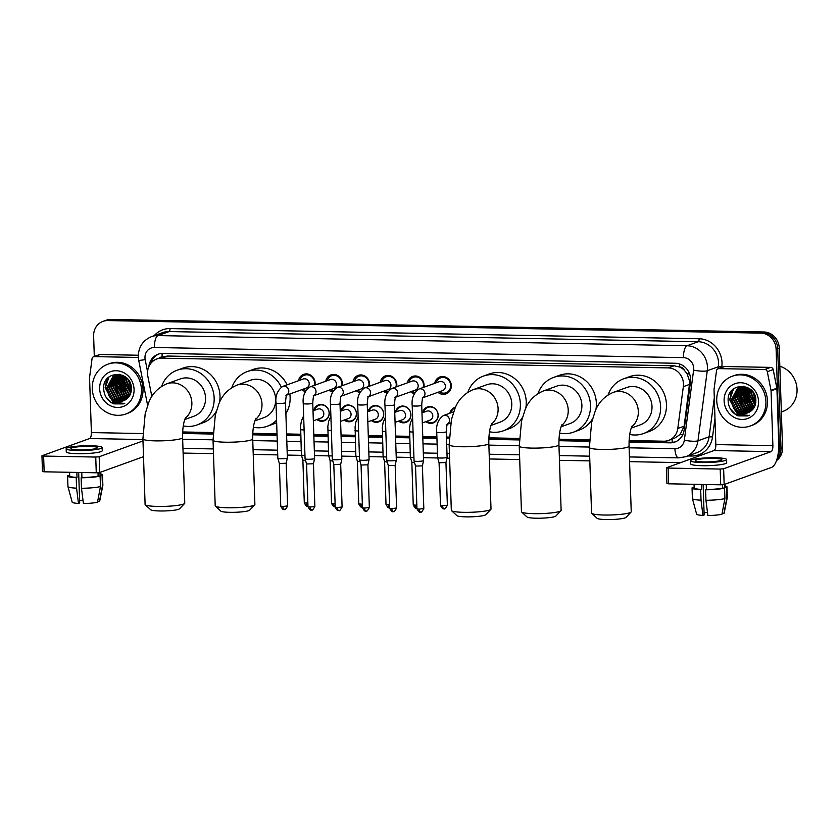 <?xml version="1.0" encoding="UTF-8"?>
<svg xmlns="http://www.w3.org/2000/svg" width="839" height="839" viewBox="0 0 839 839"><rect width="100%" height="100%" fill="white"/><g stroke="black" fill="none" stroke-linecap="round" stroke-linejoin="round"><path stroke-width="1.26" d="M313.681 410.575A8.474 7.792 70.2 0 1 318.484 404.901A8.474 7.792 70.2 0 1 329.224 413.019A8.474 7.792 70.2 0 1 324.232 420.832A8.474 7.792 70.2 0 1 316.911 419.542M340.917 411.1A8.474 7.792 70.2 0 1 345.72 405.426A8.474 7.792 70.2 0 1 356.46 413.543A8.474 7.792 70.2 0 1 351.468 421.356A8.474 7.792 70.2 0 1 344.158 420.066M368.164 411.624A8.474 7.792 70.2 0 1 372.956 405.95A8.474 7.792 70.2 0 1 383.706 414.067A8.474 7.792 70.2 0 1 378.714 421.881A8.474 7.792 70.2 0 1 371.394 420.591M395.4 412.148A8.474 7.792 70.2 0 1 400.203 406.475A8.474 7.792 70.2 0 1 410.942 414.592A8.474 7.792 70.2 0 1 405.95 422.405A8.474 7.792 70.2 0 1 398.63 421.105M422.636 412.673A8.474 7.792 70.2 0 1 427.439 406.999A8.474 7.792 70.2 0 1 438.178 415.116A8.474 7.792 70.2 0 1 433.197 422.929A8.474 7.792 70.2 0 1 425.876 421.629M298.516 380.717A9.009 8.285 70.2 0 1 303.687 374.341A9.009 8.285 70.2 0 1 315.118 382.972A9.009 8.285 70.2 0 1 314.94 385.153M305.333 391.519A9.009 8.285 70.2 0 1 301.746 389.684M325.752 381.242A9.009 8.285 70.2 0 1 330.923 374.865A9.009 8.285 70.2 0 1 342.354 383.496A9.009 8.285 70.2 0 1 342.176 385.667M332.58 392.044A9.009 8.285 70.2 0 1 328.993 390.208M352.988 381.766A9.009 8.285 70.2 0 1 358.169 375.39A9.009 8.285 70.2 0 1 369.6 384.021A9.009 8.285 70.2 0 1 369.412 386.192M359.816 392.568A9.009 8.285 70.2 0 1 356.229 390.733M380.235 382.29A9.009 8.285 70.2 0 1 385.405 375.903A9.009 8.285 70.2 0 1 396.837 384.545A9.009 8.285 70.2 0 1 396.658 386.716M387.062 393.092A9.009 8.285 70.2 0 1 383.465 391.257M407.471 382.815A9.009 8.285 70.2 0 1 412.652 376.428A9.009 8.285 70.2 0 1 424.073 385.07A9.009 8.285 70.2 0 1 423.894 387.24M414.298 393.617A9.009 8.285 70.2 0 1 410.711 391.782M434.717 383.339A9.009 8.285 70.2 0 1 439.888 376.952A9.009 8.285 70.2 0 1 451.319 385.594A9.009 8.285 70.2 0 1 446.002 393.911A9.009 8.285 70.2 0 1 437.948 392.295M629.114 440.538L663.701 441.209A15.878 14.609 -109.8 0 0 668.568 440.412L674.441 438.294L680.125 434.476L684.142 426.191L689.784 381.64L687.026 373.628L684.288 370.23A5.296 4.866 -109.8 0 0 679.653 366.937A15.878 5.873 -88.9 0 1 679.653 364.021M668.568 440.412A15.878 14.609 -109.8 0 0 677.797 428.477L683.334 386.653A15.878 14.609 -109.8 0 0 683.47 383.916A15.878 14.609 -109.8 0 0 668.201 367.902L161.77 358.169A15.878 14.609 -109.8 0 0 156.893 358.966A15.878 14.609 -109.8 0 0 147.853 376.354L151.849 396.553M679.653 366.937L679.391 366.937A15.878 14.609 70.2 0 1 684.288 370.23M679.391 366.937L674.074 365.783L167.643 356.04L162.105 356.995A5.296 4.866 -109.8 0 0 158.896 358.243M182.65 431.959L213.054 432.546M252.77 433.312L277.017 433.773M286.56 433.952L300.687 434.224M313.796 434.476L327.934 434.749M341.043 435.001L355.17 435.273M368.279 435.525L382.416 435.798M395.526 436.049L409.652 436.322M422.762 436.574L436.888 436.846M446.432 437.035L449.169 437.088M488.885 437.843L519.289 438.43M558.994 439.196L589.408 439.783M449.882 413.197A8.474 7.792 70.2 0 1 454.686 407.523A8.474 7.792 70.2 0 1 455.504 407.282M94.304 356.491L93.622 336.03A15.878 14.609 70.2 0 1 102.987 321.368L104.55 320.802A15.878 14.609 70.2 0 1 109.416 320.005L762.389 332.559A15.878 14.609 70.2 0 1 777.669 348.584L780.973 448.246A15.878 14.609 70.2 0 1 776.883 459.447A15.878 14.609 70.2 0 0 780.973 448.246L777.669 348.584A15.878 14.609 70.2 0 0 762.389 332.559L109.416 320.005A15.878 14.609 70.2 0 0 104.55 320.802L106.113 320.246A15.878 14.609 70.2 0 1 110.979 319.439L763.951 331.992A15.878 14.609 70.2 0 1 779.232 348.017L782.535 447.68A15.878 14.609 70.2 0 1 776.505 460.58M629.051 442.048L670.015 442.835A15.878 14.609 -109.8 0 0 674.892 442.038A15.878 14.609 -109.8 0 0 684.11 430.113L690.487 382.007A15.878 14.609 -109.8 0 0 690.623 379.28A15.878 14.609 -109.8 0 0 675.353 363.256L163.007 353.408A15.878 14.609 -109.8 0 0 158.131 354.205A15.878 14.609 -109.8 0 0 148.849 366.633M102.987 321.368A15.878 14.609 70.2 0 1 107.853 320.571L760.826 333.125A15.878 14.609 70.2 0 1 776.106 349.139L779.41 448.813A15.878 14.609 70.2 0 1 777.554 456.909M680.513 462.635L629.575 461.66M589.827 460.894L559.456 460.307M519.708 459.552L489.347 458.964M449.589 458.199L446.904 458.146M437.696 457.968L423.464 457.695M410.46 457.444L396.218 457.171M383.213 456.919L368.982 456.647M355.977 456.395L341.746 456.122M328.731 455.881L314.499 455.598M301.495 455.357L287.263 455.084M277.719 454.895L253.231 454.423M213.473 453.658L183.112 453.081M106.186 385.479A21.174 19.475 70.2 0 1 106.91 379.092M730.643 397.476A21.174 19.475 70.2 0 1 731.367 391.1M182.587 433.469L213.012 434.057M252.707 434.822L277.069 435.284M286.613 435.472L300.74 435.745M313.849 435.997L327.986 436.27M341.095 436.521L355.222 436.783M368.331 437.035L382.458 437.308M395.568 437.559L409.705 437.832M422.814 438.084L436.941 438.357M446.484 438.545L449.127 438.598M488.822 439.353L519.236 439.94M558.931 440.706L589.356 441.293M150.978 363.151A15.878 14.609 70.2 0 1 158.917 353.953M675.657 441.733A15.878 14.609 70.2 0 1 671.578 442.279L629.072 441.461M589.377 440.695L558.952 440.108M519.257 439.342L488.843 438.766M449.138 438L446.463 437.948M436.92 437.769L422.793 437.497M409.684 437.245L395.557 436.972M382.437 436.72L368.311 436.448M355.201 436.196L341.074 435.923M327.965 435.672L313.828 435.399M300.719 435.147L286.592 434.875M277.048 434.696L252.728 434.224M213.022 433.459L182.608 432.872M718.855 368.625A2.643 2.433 -109.8 0 0 718.037 368.751L723.9 366.643A2.643 2.433 70.2 0 1 724.718 366.507L718.855 368.625L764.832 369.506L770.684 367.388A2.643 2.433 70.2 0 1 773.18 369.6L776.872 388.247A2.643 2.433 70.2 0 1 776.924 388.709L778.739 443.558A21.174 7.834 -88.9 0 1 771.628 467.365L724.151 484.502L720.722 484.806L720.198 469.064L723.638 468.76L771.104 451.623A5.296 1.961 91.1 0 0 772.887 445.677L771.062 390.827A2.643 2.433 -109.8 0 0 771.01 390.366L767.318 371.719A2.643 2.433 -109.8 0 0 764.832 369.506M724.718 366.507L770.684 367.388M718.037 368.751A2.643 2.433 -109.8 0 0 716.506 370.744L714.052 389.275A2.643 2.433 -109.8 0 0 714.031 389.726L715.845 444.576A5.296 1.961 91.1 0 1 714.062 450.522L666.407 467.795L668.075 468.068L668.599 483.799L720.722 484.806M668.599 483.799L666.932 483.537L666.407 467.795M668.075 468.068L720.198 469.064M703.722 461.922A13.235 1.72 -1.9 0 0 721.834 459.72A13.235 1.72 -1.9 0 0 713.486 458.388A13.235 1.72 -1.9 0 0 695.384 460.59A13.235 1.72 -1.9 0 0 703.722 461.922M694.042 484.292L694.168 487.941A15.354 2.003 -1.9 0 0 701.467 489.399L700.68 489.682L701.026 500.18L702.935 515.419L704.141 514.978L703.124 484.46M701.31 484.428L701.467 489.399M690.612 460.747L690.717 463.904A17.997 2.349 -1.9 0 0 702.065 465.697A17.997 2.349 -1.9 0 0 726.7 462.709L726.595 459.562A17.997 2.349 -1.9 0 0 715.248 457.758A17.997 2.349 -1.9 0 0 690.612 460.747A17.997 2.349 -1.9 0 0 701.96 462.551A17.997 2.349 -1.9 0 0 726.595 459.562M722.096 513.52L723.9 513.552L726.878 497.884L726.522 487.386L724.529 487.354A15.354 2.003 -1.9 0 0 724.854 486.924L724.77 484.271M726.522 487.386A17.472 2.276 -1.9 0 0 726.973 486.851A17.472 2.276 -1.9 0 0 724.823 485.833M702.935 515.419A13.76 1.793 -1.9 0 1 696.632 514.171L692.406 498.576A17.472 2.276 -1.9 0 1 692.395 498.502L692.049 488.015A17.472 2.276 -1.9 0 1 692.5 487.48L694.157 487.511M692.049 488.015A17.472 2.276 -1.9 0 0 700.68 489.682M726.878 497.884A17.472 2.276 -1.9 0 0 727.308 497.412A17.472 2.276 -1.9 0 0 727.319 497.349L726.973 486.851M692.406 498.576A17.472 2.276 -1.9 0 0 701.026 500.18M723.9 513.552A13.76 1.793 -1.9 0 0 724.13 513.258L727.308 497.412M707.466 512.43A10.592 1.384 -1.9 0 0 704.068 512.755M705.945 500.275A17.472 2.276 -1.9 0 0 724.917 498.586L721.949 514.255A13.76 1.793 -1.9 0 1 707.854 515.513L705.945 500.275L705.599 489.777L706.386 489.494L706.228 484.523M706.386 489.494A15.354 2.003 -1.9 0 0 722.578 488.057L724.571 488.099L724.917 498.586M722.473 484.753L722.578 488.057M724.529 487.354L724.435 484.397M705.599 489.777A17.472 2.276 -1.9 0 0 724.571 488.099M779.83 366.265A23.817 21.908 70.2 0 1 797.05 389.401A23.817 21.908 70.2 0 1 783.007 411.383L781.35 411.98M716.737 400.633A26.47 24.341 70.2 0 1 732.332 376.208A26.47 24.341 70.2 0 1 765.913 401.577A26.47 24.341 70.2 0 1 750.307 425.992A26.47 24.341 70.2 0 1 716.737 400.633M732.332 376.208L733.894 375.641A26.47 24.341 70.2 0 1 767.475 401.011A26.47 24.341 70.2 0 1 751.87 425.436L750.307 425.992M738.131 415.871L747.685 415.924L749.311 415.211C742.41 417.13 737.082 414.571 733.328 407.534A13.235 12.176 70.2 0 0 747.769 412.84A13.235 12.176 70.2 0 0 750.601 411.33C754.062 408.834 755.813 405.3 755.855 400.706C756.149 381.965 727.119 381.85 728.126 400.413C728.451 407.754 731.786 412.903 738.131 415.871M758.529 401.43A18.531 17.042 70.2 0 1 741.928 419.458A18.531 17.042 70.2 0 1 724.109 400.769A18.531 17.042 70.2 0 1 740.711 382.741A18.531 17.042 70.2 0 1 758.529 401.43M740.596 387.366L733.611 399.207L739.809 410.806L748.776 412.421M740.344 387.429L739.222 388.027L733.118 399.385L739.316 410.984L748.545 412.536M741.624 387.167L735.562 398.504L741.76 410.103L749.72 411.918M741.361 387.209L735.079 398.682L741.277 410.271L749.489 412.054M742.693 387.062L737.523 397.801L743.711 409.39L750.622 411.32M742.421 387.073L737.03 397.98L743.228 409.568L750.402 411.477M743.794 387.041L739.474 397.099L745.672 408.687L751.545 410.617M743.511 387.041L738.981 397.267L745.179 408.866L751.325 410.795M744.927 387.136L741.424 396.386L747.622 407.985L752.415 409.81M744.644 387.104L740.942 396.564L747.13 408.163L752.195 410.019M746.112 387.345L743.375 395.683L749.573 407.282L753.212 408.876M745.808 387.272L742.893 395.861L749.091 407.45L753.023 409.117M747.339 387.681L745.336 394.98L751.534 406.569L753.967 407.796M747.025 387.587L744.843 395.159L751.041 406.747L753.779 408.079M748.619 388.195L747.287 394.278L753.485 405.866L754.639 406.537M748.294 388.048L746.794 394.445L752.992 406.045L754.481 406.873M749.961 388.981L749.237 393.564L755.226 405.027M749.626 388.74L748.755 393.743L755.09 405.426M751.408 390.24L751.188 392.862L755.677 403.129M751.031 389.883L750.706 393.04L755.582 403.653M753.149 392.316L755.855 400.413M752.667 391.666L755.855 401.231M747.13 387.293L739.841 387.566L737.754 388.562L731.66 399.92L737.859 411.509L747.811 412.83M749.426 388.593L739.348 387.744L737.261 388.74L731.168 400.088L733.328 407.534M743.941 386.307L740.827 387.261M744.308 386.38L740.575 387.324M743.522 386.244L742.788 386.548M742.546 386.664L741.854 387.031M743.26 386.328L742.536 386.622M742.295 386.727L741.592 387.083M743.585 386.464L742.914 386.905M743.323 386.506L742.641 386.926M744.539 386.433L744.004 386.863M744.35 386.391L743.732 386.863M753.191 393.176L755.729 400.245M747.339 395.295L749.877 402.363M745.378 395.998L747.916 403.066M743.427 396.711L745.965 403.769M739.516 398.116L742.064 405.185M732.95 389.422L729.605 399.647L737.219 413.721L748.556 415.567M747.465 391.886L752.069 404.797M745.514 392.589L750.118 405.51M743.553 393.292L748.157 406.212M739.652 394.708L744.256 407.618M733.485 388.971L729.846 399.553L737.46 413.637L748.682 415.515M730.297 408.855L735.509 414.34L748 415.808M631.075 512.063L625.999 517.39A14.557 1.898 178.1 0 1 606.198 519.561A14.557 1.898 178.1 0 1 597.148 518.345L591.736 513.363A19.853 2.59 -1.9 0 0 604.07 515.02A19.853 2.59 -1.9 0 0 631.075 512.063A19.853 2.59 -1.9 0 0 631.232 511.717L629.061 446.138A19.853 2.59 178.1 0 1 601.888 449.442A19.853 2.59 178.1 0 1 589.377 447.46L591.558 513.028A19.853 2.59 -1.9 0 0 591.736 513.363M631.211 428.121L640.314 424.828A19.853 18.259 -109.8 0 0 652.008 406.516A19.853 18.259 -109.8 0 0 626.827 387.492L613.152 392.421C604.405 396.281 598.396 402.584 595.134 411.341L591.631 422.437L589.377 447.46M608.128 394.896A29.113 26.785 70.2 0 1 623.681 378.777A29.113 26.785 70.2 0 1 660.618 406.684A29.113 26.785 70.2 0 1 643.461 433.543A29.113 26.785 70.2 0 1 629.732 434.466M623.681 378.777L629.544 376.659A29.113 26.785 70.2 0 1 666.47 404.566A29.113 26.785 70.2 0 1 649.313 431.435L643.461 433.543M560.955 510.71L555.879 516.037A14.557 1.898 178.1 0 1 536.079 518.208A14.557 1.898 178.1 0 1 527.039 517.002L521.617 512.021A19.853 2.59 -1.9 0 0 533.95 513.667A19.853 2.59 -1.9 0 0 560.955 510.71A19.853 2.59 -1.9 0 0 561.123 510.364L558.942 444.796A19.853 2.59 178.1 0 1 531.779 448.099A19.853 2.59 178.1 0 1 519.257 446.107L521.438 511.685A19.853 2.59 -1.9 0 0 521.617 512.021M561.092 426.768L570.195 423.485A19.853 18.259 -109.8 0 0 581.888 405.164A19.853 18.259 -109.8 0 0 556.718 386.139L543.043 391.079C534.286 394.938 528.276 401.241 525.025 409.988L521.512 421.094L519.257 446.107M538.019 393.543A29.113 26.785 70.2 0 1 553.572 377.424A29.113 26.785 70.2 0 1 590.499 405.331A29.113 26.785 70.2 0 1 573.341 432.2A29.113 26.785 70.2 0 1 559.613 433.113M553.572 377.424L559.435 375.306A29.113 26.785 70.2 0 1 596.361 403.213A29.113 26.785 70.2 0 1 595.889 409.652M592.565 418.766A29.113 26.785 70.2 0 1 579.204 430.082L573.341 432.2M490.836 509.367L485.771 514.695A14.557 1.898 178.1 0 1 465.96 516.866A14.557 1.898 178.1 0 1 456.919 515.649L451.508 510.668A19.853 2.59 -1.9 0 0 463.831 512.325A19.853 2.59 -1.9 0 0 490.836 509.367A19.853 2.59 -1.9 0 0 491.004 509.021L488.822 443.443A19.853 2.59 178.1 0 1 461.66 446.747A19.853 2.59 178.1 0 1 449.148 444.764L451.319 510.332A19.853 2.59 -1.9 0 0 451.508 510.668M490.983 425.425L500.075 422.132A19.853 18.259 -109.8 0 0 511.78 403.821A19.853 18.259 -109.8 0 0 486.599 384.786L472.923 389.726C464.166 393.585 458.167 399.888 454.906 408.645L451.403 419.741L449.148 444.764M467.9 392.191A29.113 26.785 70.2 0 1 483.453 376.082A29.113 26.785 70.2 0 1 520.379 403.978A29.113 26.785 70.2 0 1 503.222 430.847A29.113 26.785 70.2 0 1 489.504 431.77M483.453 376.082L489.315 373.963A29.113 26.785 70.2 0 1 526.242 401.871A29.113 26.785 70.2 0 1 525.77 408.31M522.445 417.423A29.113 26.785 70.2 0 1 509.084 428.729L503.222 430.847M254.731 504.826L249.655 510.154A14.557 1.898 178.1 0 1 229.844 512.325A14.557 1.898 178.1 0 1 220.804 511.108L215.392 506.127A19.853 2.59 -1.9 0 0 227.726 507.784A19.853 2.59 -1.9 0 0 254.731 504.826A19.853 2.59 -1.9 0 0 254.888 504.48L252.717 438.912A19.853 2.59 178.1 0 1 225.544 442.205A19.853 2.59 178.1 0 1 213.033 440.223L215.203 505.791A19.853 2.59 -1.9 0 0 215.392 506.127M254.867 420.884L263.96 417.602A19.853 18.259 -109.8 0 0 275.664 399.28A19.853 18.259 -109.8 0 0 250.483 380.256L236.808 385.185C228.051 389.044 222.052 395.358 218.79 404.104L215.287 415.2L213.033 440.223M231.784 387.66A29.113 26.785 70.2 0 1 247.337 371.541A29.113 26.785 70.2 0 1 281.296 387.136M247.337 371.541L253.2 369.422A29.113 26.785 70.2 0 1 287.074 384.849M289.833 393.984A29.113 26.785 70.2 0 1 290.126 397.329A29.113 26.785 70.2 0 1 285.889 413.627M276.566 420.171A29.113 26.785 70.2 0 1 267.106 426.306A29.113 26.785 70.2 0 1 253.388 427.229M276.65 422.52A29.113 26.785 70.2 0 1 272.969 424.198L267.106 426.306M184.611 503.473L179.536 508.801A14.557 1.898 178.1 0 1 159.735 510.972A14.557 1.898 178.1 0 1 150.695 509.766L145.273 504.784A19.853 2.59 -1.9 0 0 157.606 506.431A19.853 2.59 -1.9 0 0 184.611 503.473A19.853 2.59 -1.9 0 0 184.769 503.127L182.598 437.559A19.853 2.59 178.1 0 1 155.425 440.863A19.853 2.59 178.1 0 1 142.913 438.881L145.095 504.449A19.853 2.59 -1.9 0 0 145.273 504.784M184.748 419.531L193.851 416.249A19.853 18.259 -109.8 0 0 205.545 397.927A19.853 18.259 -109.8 0 0 180.364 378.903L166.688 383.843C157.942 387.702 151.932 394.005 148.671 402.762L145.168 413.858L142.913 438.881M161.665 386.307A29.113 26.785 70.2 0 1 177.218 370.188A29.113 26.785 70.2 0 1 214.155 398.095A29.113 26.785 70.2 0 1 196.997 424.964A29.113 26.785 70.2 0 1 183.269 425.887M177.218 370.188L183.08 368.08A29.113 26.785 70.2 0 1 220.007 395.977A29.113 26.785 70.2 0 1 219.545 402.416M216.21 411.54A29.113 26.785 70.2 0 1 202.849 422.846L196.997 424.964M439.458 391.75A7.939 7.299 -109.8 0 0 446.033 392.757A7.939 7.299 -109.8 0 0 450.711 385.437A7.939 7.299 -109.8 0 0 440.643 377.823A7.939 7.299 -109.8 0 0 436.228 382.794M422.887 397.738L442.614 390.617A4.761 4.384 -109.8 0 0 445.415 386.223A4.761 4.384 -109.8 0 0 439.374 381.651L418.902 389.044A4.761 4.384 -109.8 0 1 422.961 397.602M420.496 512.073A3.44 1.269 -88.9 0 1 420.318 512.105A3.44 1.269 -88.9 0 1 419.112 509.126L423.821 508.549L422.405 465.865L423.559 460.58A4.761 0.619 178.1 0 1 423.559 460.58A4.761 0.619 178.1 0 1 423.223 460.8A4.761 0.619 178.1 0 1 417.035 461.356A4.761 0.619 178.1 0 1 414.036 460.894A4.761 0.619 178.1 0 1 414.036 460.873L412.201 405.583C411.425 398.41 413.669 392.893 418.902 389.044M422.405 465.865L415.536 466.075L416.952 508.78C420.035 514.464 420.15 511.182 420.318 512.105C420.821 510.836 420.234 515.115 423.821 508.549M423.139 387.513A7.939 7.299 -109.8 0 0 423.475 384.912A7.939 7.299 -109.8 0 0 413.407 377.298A7.939 7.299 -109.8 0 0 408.981 382.269M395.651 397.214L415.368 390.093A4.761 4.384 -109.8 0 0 418.179 385.699A4.761 4.384 -109.8 0 0 412.138 381.126L391.666 388.52A4.761 4.384 -109.8 0 1 395.725 397.078M393.26 511.549A3.44 1.269 -88.9 0 1 393.082 511.58A3.44 1.269 -88.9 0 1 391.876 508.602L396.585 508.025L395.169 465.341L396.312 460.055A4.761 0.619 178.1 0 1 396.312 460.055A4.761 0.619 178.1 0 1 395.977 460.275A4.761 0.619 178.1 0 1 389.799 460.831A4.761 0.619 178.1 0 1 386.8 460.37A4.761 0.619 178.1 0 1 386.789 460.349L384.965 405.059C384.189 397.885 386.422 392.369 391.666 388.52M395.169 465.341L388.289 465.551L389.705 508.256C392.788 513.94 392.914 510.657 393.082 511.58C393.575 510.311 392.998 514.59 396.585 508.025M412.222 391.236A7.939 7.299 -109.8 0 0 414.938 392.463M395.903 386.989A7.939 7.299 -109.8 0 0 396.239 384.388A7.939 7.299 -109.8 0 0 386.16 376.774A7.939 7.299 -109.8 0 0 381.745 381.745M368.415 396.69L388.132 389.569A4.761 4.384 -109.8 0 0 390.943 385.174A4.761 4.384 -109.8 0 0 384.891 380.612L364.42 387.996A4.761 4.384 -109.8 0 1 368.489 396.553M366.024 511.024A3.44 1.269 -88.9 0 1 365.835 511.056A3.44 1.269 -88.9 0 1 364.64 508.077L369.349 507.501L367.922 464.816L369.076 459.531A4.761 0.619 178.1 0 1 369.076 459.531A4.761 0.619 178.1 0 1 368.741 459.751A4.761 0.619 178.1 0 1 362.553 460.307A4.761 0.619 178.1 0 1 359.553 459.845A4.761 0.619 178.1 0 1 359.553 459.824L357.718 404.534C356.953 397.361 359.186 391.844 364.42 387.996M367.922 464.816L361.053 465.026L362.469 507.731C365.552 513.416 365.678 510.133 365.835 511.056C366.339 509.787 365.762 514.066 369.349 507.501M384.975 390.712A7.939 7.299 -109.8 0 0 387.691 391.939M368.657 386.464A7.939 7.299 -109.8 0 0 368.992 383.863A7.939 7.299 -109.8 0 0 358.924 376.25A7.939 7.299 -109.8 0 0 354.509 381.221M341.169 396.165L360.896 389.044A4.761 4.384 -109.8 0 0 363.696 384.65A4.761 4.384 -109.8 0 0 357.655 380.088L337.184 387.471A4.761 4.384 -109.8 0 1 341.242 396.029M338.778 510.5A3.44 1.269 -88.9 0 1 338.599 510.532A3.44 1.269 -88.9 0 1 337.393 507.553L342.102 506.976L340.686 464.292L341.84 459.006A4.761 0.619 178.1 0 1 341.84 459.006A4.761 0.619 178.1 0 1 341.504 459.227A4.761 0.619 178.1 0 1 335.317 459.782A4.761 0.619 178.1 0 1 332.317 459.321A4.761 0.619 178.1 0 1 332.317 459.3L330.482 404.01C329.706 396.837 331.94 391.32 337.184 387.471M340.686 464.292L333.807 464.502L335.222 507.207C338.306 512.891 338.432 509.609 338.599 510.532C339.092 509.263 338.516 513.541 342.102 506.976M357.739 390.187A7.939 7.299 -109.8 0 0 360.455 391.414M341.421 385.94A7.939 7.299 -109.8 0 0 341.756 383.339A7.939 7.299 -109.8 0 0 331.678 375.725A7.939 7.299 -109.8 0 0 327.262 380.696M313.933 395.641L333.649 388.52A4.761 4.384 -109.8 0 0 336.46 384.126A4.761 4.384 -109.8 0 0 330.419 379.564L309.948 386.947A4.761 4.384 -109.8 0 1 314.006 395.505M311.542 509.976A3.44 1.269 -88.9 0 1 311.363 510.007A3.44 1.269 -88.9 0 1 310.157 507.029L314.866 506.452L313.45 463.768L314.594 458.482A4.761 0.619 178.1 0 1 314.594 458.482A4.761 0.619 178.1 0 1 314.258 458.713A4.761 0.619 178.1 0 1 308.081 459.258A4.761 0.619 178.1 0 1 305.081 458.797A4.761 0.619 178.1 0 1 305.071 458.786L303.236 403.496C302.47 396.312 304.704 390.796 309.948 386.947M313.45 463.768L306.571 463.988L307.986 506.683C311.07 512.367 311.196 509.084 311.363 510.007C311.856 508.738 311.279 513.017 314.866 506.452M330.503 389.663A7.939 7.299 -109.8 0 0 333.219 390.89M314.185 385.416A7.939 7.299 -109.8 0 0 314.51 382.815A7.939 7.299 -109.8 0 0 304.442 375.201A7.939 7.299 -109.8 0 0 300.026 380.172M286.686 395.117L306.413 387.996A4.761 4.384 -109.8 0 0 309.213 383.601A4.761 4.384 -109.8 0 0 303.173 379.039L282.701 386.422A4.761 4.384 -109.8 0 1 286.76 394.98M284.295 509.451A3.44 1.269 -88.9 0 1 284.117 509.483A3.44 1.269 -88.9 0 1 282.911 506.504L287.62 505.927L286.204 463.243L287.358 457.958A4.761 0.619 178.1 0 1 287.358 457.958A4.761 0.619 178.1 0 1 287.022 458.188A4.761 0.619 178.1 0 1 280.834 458.734A4.761 0.619 178.1 0 1 277.835 458.283A4.761 0.619 178.1 0 1 277.835 458.262L276 402.972C275.223 395.788 277.468 390.271 282.701 386.422M286.204 463.243L279.335 463.464L280.75 506.158C283.834 511.842 283.949 508.56 284.117 509.483C284.62 508.214 284.043 512.503 287.62 505.927M303.257 389.139A7.939 7.299 -109.8 0 0 305.973 390.366M455.231 407.88A7.939 7.299 -109.8 0 0 450.837 412.851M444.041 508.749A3.44 1.269 -88.9 0 1 443.862 508.78A3.44 1.269 -88.9 0 1 442.656 505.802L447.365 505.225L445.949 462.541L447.103 457.255A4.761 0.619 178.1 0 1 447.103 457.255A4.761 0.619 178.1 0 1 446.768 457.486A4.761 0.619 178.1 0 1 440.58 458.031A4.761 0.619 178.1 0 1 437.58 457.58A4.761 0.619 178.1 0 1 437.58 457.559L436.731 432.064C435.965 424.88 438.199 419.374 443.432 415.525A4.761 4.384 -109.8 0 1 447.502 424.073M445.949 462.541L439.08 462.771L437.58 457.58M426.831 421.293A7.939 7.299 -109.8 0 0 433.406 422.29A7.939 7.299 -109.8 0 0 438.084 414.969A7.939 7.299 -109.8 0 0 428.016 407.355A7.939 7.299 -109.8 0 0 423.59 412.327M422.311 422.919L429.977 420.15A4.761 4.384 -109.8 0 0 432.788 415.756A4.761 4.384 -109.8 0 0 426.747 411.183L421.975 412.914M413.921 457.517A4.761 0.619 178.1 0 1 413.344 457.507A4.761 0.619 178.1 0 1 410.344 457.056A4.761 0.619 178.1 0 1 410.334 457.035L409.568 427.9L410.376 422.94L412.61 417.843M414.518 462.583L411.834 462.247L410.344 457.056M399.584 420.769A7.939 7.299 -109.8 0 0 406.16 421.765A7.939 7.299 -109.8 0 0 410.837 414.445A7.939 7.299 -109.8 0 0 400.769 406.831A7.939 7.299 -109.8 0 0 396.354 411.802M395.064 422.395L402.741 419.626A4.761 4.384 -109.8 0 0 405.552 415.232A4.761 4.384 -109.8 0 0 399.5 410.67L394.739 412.389M386.685 456.993A4.761 0.619 178.1 0 1 386.097 456.982A4.761 0.619 178.1 0 1 383.098 456.531A4.761 0.619 178.1 0 1 383.098 456.51L382.332 427.376L383.14 422.416L385.363 417.319M387.282 462.058L384.598 461.723L383.098 456.531M372.348 420.245A7.939 7.299 -109.8 0 0 378.924 421.241A7.939 7.299 -109.8 0 0 383.601 413.921A7.939 7.299 -109.8 0 0 373.533 406.307A7.939 7.299 -109.8 0 0 369.108 411.278M367.828 421.87L375.505 419.101A4.761 4.384 -109.8 0 0 378.305 414.707A4.761 4.384 -109.8 0 0 372.264 410.145L367.492 411.865M359.438 456.468A4.761 0.619 178.1 0 1 358.861 456.458A4.761 0.619 178.1 0 1 355.862 456.007A4.761 0.619 178.1 0 1 355.862 455.986L355.096 426.852L355.893 421.891L358.127 416.794M360.046 461.534L357.351 461.188L355.862 456.007M345.112 419.72A7.939 7.299 -109.8 0 0 351.677 420.717A7.939 7.299 -109.8 0 0 356.365 413.396A7.939 7.299 -109.8 0 0 346.287 405.782A7.939 7.299 -109.8 0 0 341.872 410.753M340.592 421.346L348.258 418.577A4.761 4.384 -109.8 0 0 351.069 414.183A4.761 4.384 -109.8 0 0 345.028 409.621L340.256 411.341M332.202 455.944A4.761 0.619 178.1 0 1 331.625 455.934A4.761 0.619 178.1 0 1 328.626 455.483A4.761 0.619 178.1 0 1 328.615 455.462L327.85 426.327L328.657 421.377L330.891 416.27M332.8 461.01L330.115 460.674L328.626 455.483M317.866 419.196A7.939 7.299 -109.8 0 0 324.441 420.203A7.939 7.299 -109.8 0 0 329.119 412.872A7.939 7.299 -109.8 0 0 319.051 405.258A7.939 7.299 -109.8 0 0 314.635 410.229M313.346 420.821L321.022 418.053A4.761 4.384 -109.8 0 0 323.823 413.658A4.761 4.384 -109.8 0 0 317.782 409.096L313.02 410.816M304.966 455.42A4.761 0.619 178.1 0 1 304.379 455.409A4.761 0.619 178.1 0 1 301.379 454.958A4.761 0.619 178.1 0 1 301.379 454.937L300.614 425.803L301.411 420.853L303.645 415.745M305.564 460.485L302.879 460.15L301.379 454.958M94.398 356.617A2.643 2.433 -109.8 0 0 93.58 356.753L99.442 354.635A2.643 2.433 70.2 0 1 100.261 354.498L94.398 356.617L138.33 357.456M100.261 354.498L138.288 355.233M143.511 456.678L99.694 472.493L96.265 472.797L95.74 457.056L99.17 456.752L142.987 440.936M93.58 356.753A2.643 2.433 -109.8 0 0 92.049 358.735L89.595 377.267A2.643 2.433 -109.8 0 0 89.563 377.718L91.388 432.567A5.296 1.961 91.1 0 1 89.605 438.524L41.95 455.797L43.618 456.059L44.142 471.801L96.265 472.797M44.142 471.801L42.474 471.528L41.95 455.797M43.618 456.059L95.74 457.056M147.496 405.772L147.454 404.555M79.265 449.914A13.235 1.72 -1.9 0 0 97.376 447.711A13.235 1.72 -1.9 0 0 89.028 446.39A13.235 1.72 -1.9 0 0 70.916 448.592A13.235 1.72 -1.9 0 0 79.265 449.914M69.585 472.284L69.71 475.933A15.354 2.003 -1.9 0 0 77.01 477.401L76.223 477.685L76.569 488.172L78.478 503.41L79.684 502.981L78.667 472.462M76.852 472.42L77.01 477.401M66.155 448.75L66.26 451.896A17.997 2.349 -1.9 0 0 77.608 453.7A17.997 2.349 -1.9 0 0 102.243 450.7L102.138 447.554A17.997 2.349 -1.9 0 0 90.79 445.75A17.997 2.349 -1.9 0 0 66.155 448.75A17.997 2.349 -1.9 0 0 77.503 450.553A17.997 2.349 -1.9 0 0 102.138 447.554M97.628 501.512L99.442 501.544L102.421 485.875L102.064 475.388L100.072 475.346A15.354 2.003 -1.9 0 0 100.397 474.916L100.313 472.273M102.064 475.388A17.472 2.276 -1.9 0 0 102.515 474.853A17.472 2.276 -1.9 0 0 100.355 473.836M78.478 503.41A13.76 1.793 -1.9 0 1 72.175 502.173L67.949 486.568A17.472 2.276 -1.9 0 1 67.938 486.505L67.592 476.007A17.472 2.276 -1.9 0 1 68.032 475.472L69.7 475.503M67.592 476.007A17.472 2.276 -1.9 0 0 76.223 477.685M102.421 485.875A17.472 2.276 -1.9 0 0 102.851 485.414A17.472 2.276 -1.9 0 0 102.861 485.341L102.515 474.853M67.949 486.568A17.472 2.276 -1.9 0 0 76.569 488.172M99.442 501.544A13.76 1.793 -1.9 0 0 99.673 501.261L102.851 485.414M83.009 500.422A10.592 1.384 -1.9 0 0 79.611 500.757M81.488 488.267A17.472 2.276 -1.9 0 0 100.46 486.578L97.492 502.257A13.76 1.793 -1.9 0 1 83.397 503.505L81.488 488.267L81.142 477.779L81.928 477.496L81.761 472.514M81.928 477.496A15.354 2.003 -1.9 0 0 98.121 476.049L100.114 476.091L100.46 486.578M98.016 472.745L98.121 476.049M100.072 475.346L99.977 472.388M81.142 477.779A17.472 2.276 -1.9 0 0 100.114 476.091M92.28 388.625A26.47 24.341 70.2 0 1 107.874 364.199A26.47 24.341 70.2 0 1 141.445 389.569A26.47 24.341 70.2 0 1 125.85 413.994A26.47 24.341 70.2 0 1 92.28 388.625M107.874 364.199L109.437 363.633A26.47 24.341 70.2 0 1 143.008 389.002A26.47 24.341 70.2 0 1 127.413 413.428L125.85 413.994M113.674 403.863L123.228 403.916L124.854 403.202C117.953 405.122 112.625 402.563 108.871 395.536A13.235 12.176 70.2 0 0 123.312 400.843A13.235 12.176 70.2 0 0 126.144 399.333C129.605 396.837 131.356 393.292 131.398 388.709C131.692 369.957 102.662 369.842 103.669 388.405C103.994 395.746 107.319 400.895 113.674 403.863M134.072 389.432A18.531 17.042 70.2 0 1 117.47 407.46A18.531 17.042 70.2 0 1 99.652 388.761A18.531 17.042 70.2 0 1 116.254 370.733A18.531 17.042 70.2 0 1 134.072 389.432M116.139 375.369L109.154 387.209L115.352 398.798L124.319 400.413M115.887 375.432L114.754 376.029L108.661 387.387L114.859 398.976L124.078 400.528M117.166 375.169L111.105 386.506L117.303 398.095L125.263 399.92M116.904 375.211L110.622 386.674L116.82 398.273L125.032 400.046M118.236 375.054L113.055 385.793L119.253 397.392L126.165 399.312M117.963 375.075L112.573 385.971L118.771 397.56L125.944 399.469M119.337 375.043L115.016 385.091L121.215 396.679L127.088 398.609M119.054 375.033L114.524 385.269L120.722 396.857L126.867 398.798M120.47 375.127L116.967 384.388L123.165 395.977L127.948 397.801M120.187 375.096L116.474 384.566L122.672 396.155L127.738 398.022M121.655 375.337L118.918 383.685L125.116 395.274L128.755 396.868M121.351 375.274L118.435 383.853L124.633 395.452L128.566 397.12M122.882 375.683L120.879 382.972L127.067 394.571L129.51 395.798M122.567 375.578L120.386 383.15L126.584 394.75L129.321 396.081M124.162 376.187L122.83 382.269L129.028 393.858L130.181 394.529M123.836 376.04L122.337 382.448L128.535 394.036L130.024 394.865M125.504 376.984L124.78 381.567L130.769 393.019M125.168 376.732L124.298 381.745L130.632 393.428M126.951 378.242L126.731 380.864L131.22 391.121M126.574 377.875L126.249 381.032L131.125 391.645M128.692 380.319L131.398 388.415M128.21 379.658L131.398 389.223M122.672 375.295L115.383 375.557L113.296 376.554L107.203 387.912L113.401 399.5L123.354 400.822M124.969 376.596L114.891 375.736L112.804 376.732L106.71 388.09L108.871 395.536M119.484 374.299L116.369 375.253M119.841 374.372L116.118 375.327M118.089 374.655L117.397 375.033M117.838 374.729L117.135 375.075M119.128 374.456L118.456 374.897M118.865 374.498L118.184 374.918M120.082 374.425L119.547 374.855M119.893 374.383L119.264 374.855M128.734 381.179L131.272 388.247M122.872 383.287L125.42 390.355M120.921 384L123.459 391.068M118.97 384.702L121.508 391.771M115.058 386.108L117.596 393.176M108.483 377.424L105.148 387.639L112.762 401.713L124.099 403.569M123.008 379.878L127.612 392.799M121.057 380.591L125.651 393.501M119.096 381.294L123.7 394.204M115.195 382.699L119.799 395.62M109.028 376.963L105.389 387.555L113.003 401.629L124.224 403.517M105.84 396.847L111.052 402.332L123.543 403.8M689.689 384.356L683.334 386.653M672.322 442.268A15.878 5.873 -88.9 0 1 672.008 439.164M680.125 434.476A15.878 3.062 7.5 0 0 682.715 434.843M687.026 373.628A15.878 3.062 7.5 0 0 689.606 374.037M162.105 356.995A15.878 5.873 -88.9 0 1 162.137 353.418M674.074 365.783L668.201 367.902M684.142 426.191L677.797 428.477M167.643 356.04L161.77 358.169M110.979 319.439L107.853 320.571M763.951 331.992L760.826 333.125M779.232 348.017L776.106 349.139M782.535 447.68L779.41 448.813M629.114 447.816L674.923 448.697A10.592 9.743 -109.8 0 0 684.33 440.213L693.612 370.146A10.592 9.743 -109.8 0 0 693.696 368.331A10.592 9.743 -109.8 0 0 683.523 357.645L154.449 347.482A10.592 9.743 -109.8 0 0 144.969 357.781A10.592 9.743 -109.8 0 0 145.178 359.606L147.58 371.761M154.449 347.482A10.592 3.922 91.1 0 1 158.005 335.579L687.078 345.752A21.174 19.475 70.2 0 1 707.445 367.104A21.174 19.475 70.2 0 1 707.267 370.744L718.394 366.727A21.174 19.475 -109.8 0 0 718.572 363.088A21.174 19.475 -109.8 0 0 698.216 341.725L169.142 331.562A21.174 19.475 -109.8 0 0 162.651 332.622L151.513 336.638A21.174 19.475 70.2 0 1 158.005 335.579L169.142 331.562A2.643 0.975 -88.9 0 0 170.034 328.584L699.107 338.757A2.643 0.975 -88.9 0 1 698.216 341.725L687.078 345.752A10.592 3.922 91.1 0 0 683.523 357.645M151.513 336.638C142.829 340.372 138.425 347.063 138.288 356.722L138.697 360.246A10.592 0.682 -11.2 0 0 145.178 359.606M699.107 338.757A23.817 21.908 70.2 0 1 722.012 362.784A23.817 21.908 70.2 0 1 721.813 366.874L721.739 367.419M714.975 418.43L712.521 436.941A23.817 21.908 70.2 0 1 691.378 456.028L687.76 455.965M154.187 335.684A23.817 21.908 70.2 0 1 170.034 328.584M693.612 370.146A10.592 2.035 7.5 0 0 707.267 370.744L697.975 440.811L709.112 436.794L714.293 397.717M684.33 440.213A10.592 2.035 7.5 0 0 697.975 440.811A21.174 19.475 70.2 0 1 685.673 456.72L696.81 452.693A21.174 19.475 -109.8 0 0 709.112 436.794L712.521 436.941M718.132 368.72L718.394 366.727L721.813 366.874M182.65 439.237L213.022 439.825M252.77 440.59L277.258 441.052M286.802 441.241L300.928 441.513M314.048 441.765L328.175 442.038M341.284 442.289L355.411 442.562M368.52 442.814L382.657 443.086M395.767 443.338L409.893 443.611M423.003 443.862L437.129 444.125M446.673 444.313L449.138 444.355M488.885 445.121L519.247 445.708M558.994 446.474L589.366 447.051M691.2 454.728A2.643 0.975 -88.9 0 1 691.378 456.028M674.923 448.697A10.592 3.922 91.1 0 0 678.636 457.874L685.673 456.72M671.578 442.279L670.015 442.835M714.062 450.522L771.104 451.623M715.845 444.576L772.887 445.677M776.924 388.709L771.062 390.827M723.638 468.76L724.151 484.502M771.01 390.366L776.872 388.247M773.18 369.6L767.318 371.719M730.444 397.55A21.174 19.475 70.2 0 1 731.094 391.435M631.673 426.894A19.853 18.259 -109.8 0 0 638.332 411.446A19.853 18.259 -109.8 0 0 619.245 391.425A19.853 18.259 -109.8 0 0 613.152 392.421M561.553 425.541A19.853 18.259 -109.8 0 0 568.223 410.103A19.853 18.259 -109.8 0 0 549.126 390.072A19.853 18.259 -109.8 0 0 543.043 391.079M491.434 424.198A19.853 18.259 -109.8 0 0 498.104 408.75A19.853 18.259 -109.8 0 0 479.006 388.73A19.853 18.259 -109.8 0 0 472.923 389.726M255.318 419.657A19.853 18.259 -109.8 0 0 261.988 404.22A19.853 18.259 -109.8 0 0 242.901 384.189A19.853 18.259 -109.8 0 0 236.808 385.185M185.209 418.315A19.853 18.259 -109.8 0 0 191.869 402.867A19.853 18.259 -109.8 0 0 172.782 382.846A19.853 18.259 -109.8 0 0 166.688 383.843M422.143 398.011L423.076 397.424C422.51 397.571 422.059 400.182 421.723 405.268A4.761 0.619 178.1 0 1 415.2 406.066A4.761 0.619 178.1 0 1 414.927 406.055A4.761 0.619 178.1 0 1 412.201 405.583M419.112 509.126L416.952 508.78M394.896 397.487L395.83 396.899C395.263 397.046 394.823 399.658 394.487 404.744A4.761 0.619 178.1 0 1 387.964 405.541A4.761 0.619 178.1 0 1 387.691 405.531A4.761 0.619 178.1 0 1 384.965 405.059M391.876 508.602L389.705 508.256M367.66 396.962L368.594 396.375C368.027 396.522 367.576 399.133 367.241 404.22A4.761 0.619 178.1 0 1 360.728 405.017A4.761 0.619 178.1 0 1 360.445 405.006A4.761 0.619 178.1 0 1 357.718 404.534M364.64 508.077L362.469 507.731M340.414 396.438L341.358 395.851C340.791 395.998 340.34 398.609 340.005 403.695A4.761 0.619 178.1 0 1 333.482 404.492A4.761 0.619 178.1 0 1 333.209 404.482A4.761 0.619 178.1 0 1 330.482 404.01M337.393 507.553L335.222 507.207M313.178 395.914L314.111 395.326C313.545 395.473 313.094 398.085 312.758 403.171A4.761 0.619 178.1 0 1 306.245 403.968A4.761 0.619 178.1 0 1 305.973 403.958A4.761 0.619 178.1 0 1 303.236 403.496M310.157 507.029L307.986 506.683M285.942 395.389L286.875 394.802C286.309 394.949 285.858 397.56 285.522 402.657A4.761 0.619 178.1 0 1 278.999 403.444A4.761 0.619 178.1 0 1 278.726 403.433A4.761 0.619 178.1 0 1 276 402.972M282.911 506.504L280.75 506.158M446.673 424.482L447.607 423.894C447.04 424.041 446.589 426.652 446.254 431.749A4.761 0.619 178.1 0 1 439.741 432.536A4.761 0.619 178.1 0 1 439.458 432.536A4.761 0.619 178.1 0 1 436.731 432.064M442.656 505.802L440.496 505.456L439.08 462.761M416.836 505.267L413.249 504.931L411.834 462.237M416.805 508.224A3.44 1.269 -88.9 0 1 416.626 508.256A3.44 1.269 -88.9 0 1 415.42 505.277M422.216 420.203A4.761 4.384 -109.8 0 0 422.174 418.923M413.082 432.022A4.761 0.619 178.1 0 1 412.494 432.012A4.761 0.619 178.1 0 1 412.222 432.012A4.761 0.619 178.1 0 1 409.495 431.54M389.59 504.742L386.013 504.407L384.598 461.712M389.569 507.71A3.44 1.269 -88.9 0 1 389.38 507.731A3.44 1.269 -88.9 0 1 388.184 504.753M394.98 419.678A4.761 4.384 -109.8 0 0 394.938 418.399M385.835 431.498A4.761 0.619 178.1 0 1 385.258 431.487A4.761 0.619 178.1 0 1 384.986 431.487A4.761 0.619 178.1 0 1 382.248 431.015M362.354 504.218L358.767 503.882L357.351 461.198M362.322 507.186A3.44 1.269 -88.9 0 1 362.144 507.207A3.44 1.269 -88.9 0 1 360.938 504.229M367.734 419.154A4.761 4.384 -109.8 0 0 367.692 417.874M358.599 430.973A4.761 0.619 178.1 0 1 358.012 430.963A4.761 0.619 178.1 0 1 357.739 430.963A4.761 0.619 178.1 0 1 355.012 430.491M335.107 503.694L331.531 503.358L330.115 460.674M335.086 506.662A3.44 1.269 -88.9 0 1 334.908 506.693A3.44 1.269 -88.9 0 1 333.702 503.704M340.498 418.63A4.761 4.384 -109.8 0 0 340.456 417.35M331.353 430.449A4.761 0.619 178.1 0 1 330.776 430.438A4.761 0.619 178.1 0 1 330.503 430.438A4.761 0.619 178.1 0 1 327.776 429.967M307.871 503.169L304.295 502.834L302.879 460.15M307.84 506.137A3.44 1.269 -88.9 0 1 307.661 506.169A3.44 1.269 -88.9 0 1 306.455 503.18M313.262 418.105A4.761 4.384 -109.8 0 0 313.22 416.826M304.117 429.925A4.761 0.619 178.1 0 1 303.54 429.925A4.761 0.619 178.1 0 1 303.257 429.914A4.761 0.619 178.1 0 1 300.53 429.442M89.605 438.524L142.934 439.552M91.388 432.567L142.871 433.564M99.17 456.752L99.694 472.493M105.987 385.541A21.174 19.475 70.2 0 1 106.637 379.438M162.756 356.848L156.893 358.966M182.954 448.351L213.316 448.928M253.074 449.694L277.562 450.165M287.106 450.354L301.232 450.616M314.342 450.868L328.479 451.141M341.588 451.392L355.715 451.665M368.824 451.917L382.951 452.19M396.071 452.441L410.198 452.714M423.307 452.966L437.434 453.238M446.977 453.427L449.431 453.469M489.189 454.235L519.551 454.822M559.298 455.577L589.67 456.164M629.418 456.93L678.636 457.874M138.697 360.246L147.633 405.415M629.061 446.138C628.956 437.255 629.974 430.522 632.113 425.96M558.942 444.796C558.837 435.902 559.854 429.18 561.994 424.618M488.822 443.443C488.718 434.56 489.735 427.827 491.885 423.265M252.717 438.912C252.602 430.019 253.619 423.286 255.769 418.724M182.598 437.559C182.493 428.666 183.51 421.944 185.65 417.382M440.643 377.823L443.936 376.627M446.033 392.757L449.326 391.572M421.723 405.268L423.559 460.559M415.536 466.096L414.036 460.894M413.407 377.298L416.7 376.113M394.487 404.744L396.323 460.034M388.289 465.572L386.8 460.37M386.16 376.774L389.453 375.589M367.241 404.22L369.076 459.51M361.053 465.047L359.553 459.845M358.924 376.25L362.217 375.064M340.005 403.695L341.84 458.985M333.817 464.523L332.317 459.321M331.678 375.725L334.971 374.54M312.758 403.171L314.594 458.461M306.571 463.998L305.081 458.797M304.442 375.201L307.735 374.016M285.522 402.657L287.358 457.937M279.335 463.474L277.835 458.283M447.365 505.225C443.779 511.8 444.366 507.511 443.862 508.78C443.695 507.857 443.579 511.14 440.496 505.456M453.668 411.823L443.432 415.525M450.721 423.024L447.428 424.209M446.254 431.749L447.103 457.234M416.931 508.256L416.626 508.256C416.459 507.333 416.333 510.626 413.249 504.931M428.016 407.355L430.166 406.579M433.406 422.29L435.567 421.514M389.695 507.731L389.38 507.731C389.223 506.808 389.097 510.102 386.013 504.407M400.769 406.831L402.93 406.055M406.16 421.765L408.32 420.989M362.448 507.207L362.144 507.207C361.976 506.284 361.85 509.577 358.767 503.882M373.533 406.307L375.694 405.531M378.924 421.241L381.084 420.465M335.212 506.683L334.908 506.693C334.74 505.76 334.614 509.053 331.531 503.358M346.287 405.782L348.447 405.006M351.677 420.717L353.838 419.94M307.965 506.158L307.661 506.169C307.493 505.235 307.378 508.528 304.295 502.834M319.051 405.258L321.211 404.482M324.441 420.203L326.602 419.416"/></g></svg>
